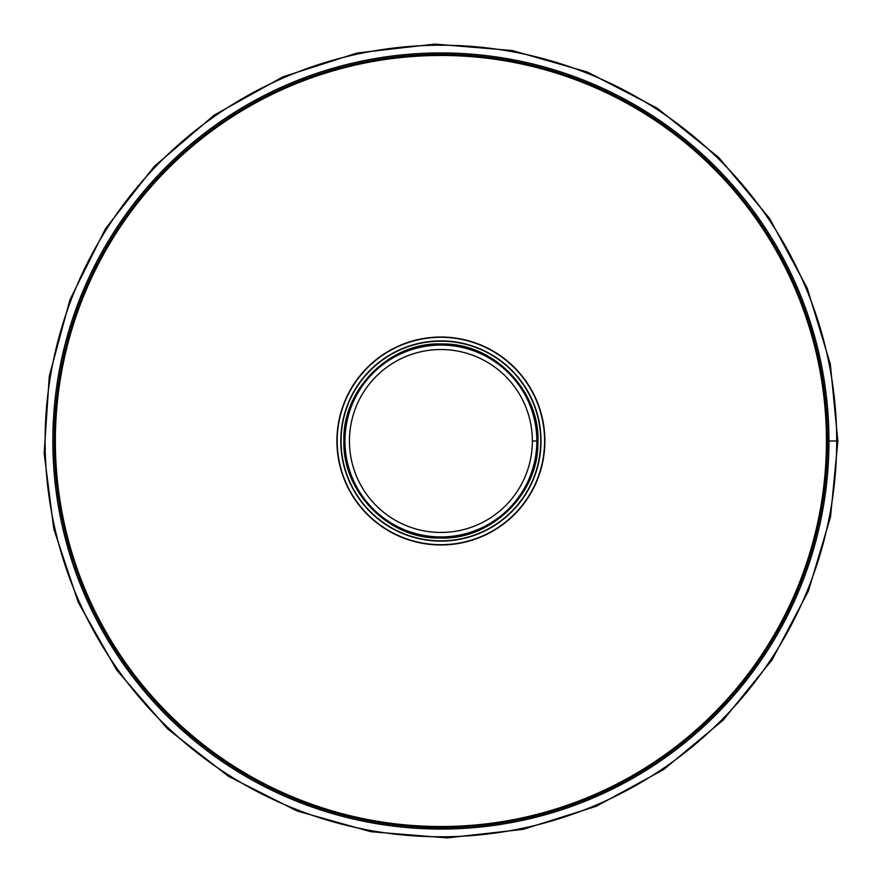 <?xml version="1.0" encoding="UTF-8"?>
<svg xmlns="http://www.w3.org/2000/svg" width="882" height="882" viewBox="0 0 882 882"><rect width="100%" height="100%" fill="white"/><g stroke="black" fill="none" stroke-linecap="round" stroke-linejoin="round"><path stroke-width="1.32" d="M837.856 441.011L828.959 441.011A388.058 388.058 0 0 0 246.872 104.925A388.058 388.058 0 0 0 246.872 777.064A388.058 388.058 0 0 0 828.959 441.011L836.698 441A395.798 395.798 0 0 0 243.002 98.233A395.798 395.798 0 0 0 243.002 783.767A395.798 395.798 0 0 0 836.698 441.011L837.856 441L830.568 516.731L808.419 590.984L772.114 659.802L723.196 720.087L663.771 769.49L596.232 806.302L523.136 829.345L447.13 837.9L370.903 831.726L297.113 810.999L228.449 776.325L167.503 728.808L116.722 670.088L78.278 602.45L53.802 528.924L44.144 453.469L49.293 376.063L69.954 299.726L105.487 228.703L154.317 166.323L214.26 115.101L282.78 76.899L357.188 52.975L434.672 44.1L512.387 50.539L587.511 72.115L657.2 108.144L718.72 157.459L769.49 218.284L807.239 288.149L830.282 363.803L837.856 441M532.353 441L536.84 441L532.353 441A91.452 91.452 0 0 0 395.169 361.796A91.452 91.452 0 0 0 395.169 520.204A91.452 91.452 0 0 0 532.353 441M536.84 441A95.94 95.94 0 0 0 392.931 357.916A95.94 95.94 0 0 0 392.931 524.084A95.94 95.94 0 0 0 536.84 441M336.913 441A103.988 103.988 0 0 0 492.895 531.052A103.988 103.988 0 0 0 492.895 350.948A103.988 103.988 0 0 0 336.913 441M340.783 441A100.118 100.118 0 0 0 490.965 527.701A100.118 100.118 0 0 0 490.965 354.299A100.118 100.118 0 0 0 340.783 441M826.643 441A385.743 385.743 0 0 1 248.029 775.058A385.743 385.743 0 0 1 248.029 106.943A385.743 385.743 0 0 1 826.643 440.989M337.211 441A103.69 103.69 0 0 0 492.751 530.799A103.69 103.69 0 0 0 492.751 351.201A103.69 103.69 0 0 0 337.211 441M341.069 441A99.842 99.842 0 0 0 490.822 527.458A99.842 99.842 0 0 0 490.822 354.542A99.842 99.842 0 0 0 341.069 441M344.653 441A96.248 96.248 0 0 0 489.025 524.36A96.248 96.248 0 0 0 489.025 357.64A96.248 96.248 0 0 0 344.653 441M826.434 441A385.533 385.533 0 0 1 248.14 774.881A385.533 385.533 0 0 1 248.129 107.119A385.533 385.533 0 0 1 826.434 440.989M827.57 441A386.669 386.669 0 0 1 247.566 775.862A386.669 386.669 0 0 1 247.566 106.138A386.669 386.669 0 0 1 827.57 440.989M343.881 441C342.315 491.935 388.686 538.99 439.379 538.009C490.017 540.578 537.844 495.011 537.877 444.043C541.184 392.071 494.196 342.9 442.422 343.991C390.715 341.279 342.205 388.951 343.881 441"/></g></svg>
